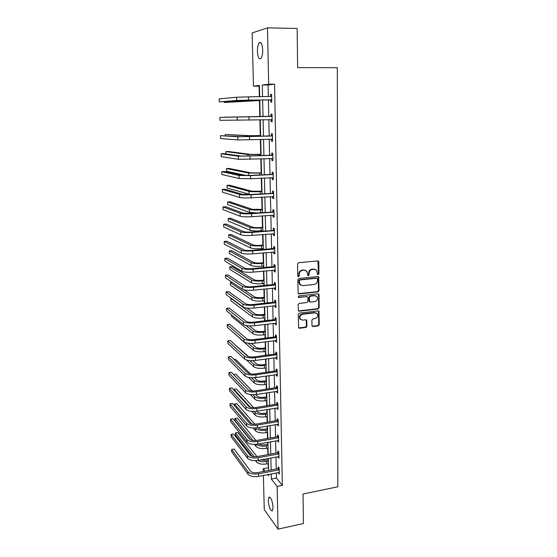 <?xml version="1.0" encoding="UTF-8"?>
<svg xmlns="http://www.w3.org/2000/svg" width="557" height="557" viewBox="0 0 557 557"><rect width="100%" height="100%" fill="white"/><g stroke="black" fill="none" stroke-linecap="round" stroke-linejoin="round"><path stroke-width="0.84" d="M318.172 274.705L318.903 273.849L318.82 261.936L317.762 260.913L298.649 262.702L297.591 263.941L297.751 275.973L298.51 276.683L299.248 275.819L299.227 274.274C299.408 272.06 300.529 270.744 302.597 270.319L304.192 270.166L306.928 271.35L307.791 275.43L308.39 275.687L309.121 274.831L309.107 273.285C309.295 271.085 310.409 269.776 312.456 269.358L314.037 269.205L316.703 270.333L317.434 273.995L318.172 274.705M317.615 274.49L318.43 273.626L317.97 260.913M297.932 276.46L298.803 275.597L298.782 274.051L299.227 274.274M307.826 275.471L308.662 274.608L308.648 273.069L309.107 273.285M268.258 500.813L268.954 497.213C270.96 497.185 272.324 500.555 273.041 507.336L272.352 510.915C270.326 510.901 268.961 507.531 268.258 500.813M257.431 51.328C257.411 47.248 258.009 44.4 259.221 42.785C261.129 41.601 262.298 43.996 262.723 49.963C262.723 54.057 262.131 56.898 260.927 58.471C259.012 59.62 257.849 57.246 257.431 51.328M311.969 325.601L313.013 326.555L318.228 325.894L319.252 324.682L318.973 311.252L318.124 310.89L299.311 313.125L298.267 314.35L298.615 327.864L299.506 328.261L305.89 327.453L306.921 326.235L306.684 320.143L305.807 319.76L302.639 320.15L300.265 319.105C299.325 316.738 300.091 315.13 302.569 314.28L314.949 312.797L317.232 313.779C318.221 316.139 317.469 317.755 314.99 318.639L312.943 318.889L311.913 320.108L311.969 325.601M259.444 86.112L253.477 86.196L252.119 32.967L267.478 27.85L297.153 28.477L297.647 67.62L337.34 67.696L337.834 486.776L303.029 494.01L303.398 523.51L278.04 529.15L264.262 509.634L263.391 475.455M267.478 27.85L268.662 84.218L262.298 85.047L262.57 96.688M276.328 472.928L276.439 478.052L282.336 485.405L274.566 84.184L268.662 84.218M282.336 485.405L277.142 486.449L278.04 529.15M317.984 291.875L319.022 290.657L318.708 276.906L317.873 276.55L298.858 278.486L297.807 279.718L298.176 293.56L299.06 293.943L317.984 291.875L317.518 291.631L318.548 290.413L318.124 276.557M298.468 310.897L317.643 308.71L318.667 307.492L318.576 294.549L319.05 294.799L319.133 307.763L318.11 308.975L299.283 311.196L298.392 310.799L298.141 304.623L299.179 303.398L306.879 302.521L307.917 301.295L307.875 297.591L306.816 296.596L298.789 297.487M319.05 294.799L317.998 293.811L298.768 295.934L298.169 297.215M274.566 84.184L268.091 85.012L268.335 96.619M268.404 99.877L268.759 116.462M268.822 119.63L269.17 135.999M269.24 139.215L269.581 155.319M269.651 158.578L269.985 174.418M270.054 177.725L270.389 193.307M270.458 196.656L270.786 211.98M270.855 215.371L271.175 230.445M271.252 233.884L271.565 248.707M271.642 252.189L271.948 266.775M272.025 270.291L272.331 284.641M272.408 288.192L272.707 302.312M272.784 305.904L273.076 319.788M273.153 323.415L273.445 337.082M273.522 340.745L273.807 354.189M273.884 357.886L274.169 371.122M274.246 374.847L274.524 387.867M274.601 391.627L274.873 404.438M274.956 408.232L275.221 420.834M275.304 424.664L275.569 437.064M275.645 440.921L275.91 453.126M275.993 457.005L276.244 469.015M270.639 100.009L270.681 102.07L271.753 102.001L271.6 94.342L270.521 94.439L270.563 96.507M271.043 119.713L271.085 121.753L272.15 121.76L271.997 114.185L270.932 114.213L270.974 116.253M271.447 139.194L271.489 141.213L272.547 141.29L272.394 133.805L271.336 133.757L271.37 135.776M271.844 158.487L271.879 160.451L272.944 160.597L272.791 153.196L271.732 153.078L271.774 155.076M272.234 177.613L272.276 179.472L273.327 179.688L273.181 172.371L272.122 172.183L272.164 174.153M272.624 196.524L272.658 198.278L273.71 198.571L273.564 191.33L272.512 191.072L272.554 193.021M273.007 215.225L273.041 216.875L274.093 217.237L273.947 210.08L272.895 209.752L272.937 211.681M273.39 233.71L273.424 235.27L274.462 235.695L274.322 228.614L273.278 228.224L273.32 230.132M273.766 252.001L273.8 253.463L274.831 253.95L274.692 246.953L273.654 246.486L273.696 248.38M274.141 270.082L274.169 271.454L275.2 272.004L275.061 265.083L274.023 264.554L274.065 266.427M274.51 287.969L274.531 289.25L275.562 289.856L275.423 283.012L274.392 282.427L274.434 284.279M274.873 305.661L274.9 306.851L275.924 307.52L275.785 300.752L274.761 300.105L274.796 301.936M275.235 323.164L275.255 324.265L276.272 324.996L276.14 318.298L275.116 317.587L275.158 319.398M275.59 340.473L275.611 341.49L276.627 342.277L276.488 335.648L275.471 334.889L275.513 336.679M275.945 357.601L275.959 358.534L276.975 359.376L276.836 352.818L275.826 352.003L275.861 353.772M276.293 374.548L276.307 375.397L277.316 376.295L277.184 369.806L276.175 368.936L276.209 370.683M276.634 391.313L276.655 392.079L277.658 393.033L277.525 386.614L276.523 385.688L276.557 387.421M276.975 407.905L277.992 409.59L277.859 403.24L276.864 402.258L276.899 403.978M277.316 424.316L278.326 425.98L278.194 419.7L277.198 418.662L277.233 420.361M277.651 440.559L278.653 442.195L278.528 435.978L277.532 434.899L277.567 436.577M277.985 456.636L278.98 458.251L278.855 452.096L277.866 450.961L277.901 452.625M278.312 472.545L279.301 474.132L279.175 468.04L278.194 466.863L278.228 468.507M259.102 86.154L259.353 96.73M259.444 100.497L259.827 116.594M259.903 119.839L260.279 135.567M260.37 139.508L260.725 154.331M260.836 158.954L261.17 172.893M261.296 178.177L261.609 191.246M261.748 197.185L262.041 209.404M262.194 215.977L262.465 227.367M262.549 230.695L262.556 231.113M262.639 234.56L262.89 245.136M262.974 248.499L262.995 249.445M263.078 252.934L263.308 262.716M263.391 266.114L263.426 267.576M263.51 271.106L263.726 280.108M263.809 283.548L263.858 285.511M263.941 289.083L264.136 297.32M264.22 300.787L264.276 303.252M264.366 306.858L264.54 314.343M264.624 317.852L264.693 320.797M264.784 324.439L264.944 331.192M265.028 334.736L265.111 338.155M265.202 341.831L265.341 347.867M265.424 351.439L265.522 355.331M265.605 359.042L265.738 364.375M265.821 367.975L265.926 372.32M266.016 376.059L266.128 380.703M266.211 384.337L266.33 389.127M266.413 392.901L266.511 396.869M266.601 400.539L266.719 405.754M266.817 409.562L266.894 412.869M266.984 416.566L267.116 422.213M267.207 426.049L267.269 428.709M267.36 432.434L267.506 438.491M267.597 442.362L267.645 444.389M267.736 448.141L267.889 454.609M267.98 458.508L268.014 459.915M268.105 463.689L268.523 468.179M263.294 471.514L263.224 468.736L265.125 471.166M268.202 467.783L263.224 468.736M259.694 96.723L259.43 85.423L253.477 86.196M267.82 474.592L268.697 475.706L268.669 474.425M268.578 470.498L268.286 458.453M268.195 454.554L267.903 442.307M267.813 438.443L267.52 425.994M267.43 422.157L267.13 409.513M267.04 405.705L266.733 392.852M266.643 389.078L266.33 376.017M266.239 372.271L265.926 358.993M265.842 355.282L265.515 341.789M265.431 338.113L265.104 324.404M265.021 320.762L264.686 306.823M264.603 303.217L264.269 289.048M264.178 285.483L263.837 271.078M263.753 267.548L263.405 252.906M263.322 249.418L262.974 234.532M262.89 231.085L262.528 215.956M262.451 212.544L262.082 197.164M262.006 193.801L261.63 178.156M261.553 174.842L261.177 158.94M261.101 155.661L260.711 139.494M260.634 136.27L260.244 119.832M260.168 116.65L259.778 99.995M271.21 473.93L271.329 479.055L277.142 486.449M262.639 99.961L263.022 116.587M263.099 119.762L263.475 136.18M263.545 139.403L263.914 155.549M263.99 158.822L264.352 174.696M264.429 178.017L264.791 193.634M264.867 196.997L265.216 212.356M265.299 215.761L265.64 230.87M265.724 234.316L266.065 249.181M266.142 252.669L266.476 267.29M266.559 270.813L266.887 285.198M266.97 288.763L267.29 302.917M267.374 306.517L267.694 320.435M267.778 324.077L268.091 337.772M268.175 341.448L268.488 354.92M268.571 358.631L268.878 371.888M268.961 375.627L269.261 388.675M269.344 392.448L269.637 405.287M269.727 409.089L270.02 421.719M270.103 425.555L270.389 437.983M270.479 441.847L270.758 454.08M270.848 457.972L271.12 470.004M268.091 85.012L262.298 85.047M276.439 478.052L271.329 479.055M270.521 94.439L271.6 94.425M271.085 121.753L272.15 121.725M270.932 114.213L271.997 114.185M271.489 141.213L272.547 141.179M271.879 160.451L272.937 160.402M272.276 179.472L273.32 179.417M272.658 198.278L273.703 198.215M273.041 216.875L274.079 216.805M273.424 235.27L274.455 235.186M273.8 253.463L274.824 253.372M274.169 271.454L275.186 271.356M274.531 289.25L275.548 289.139M274.9 306.851L275.903 306.74M275.255 324.265L276.258 324.139M275.611 341.49L276.606 341.364M275.959 358.534L276.954 358.395M276.307 375.397L277.295 375.251M276.655 392.079L277.63 391.926M276.989 408.594L277.964 408.434M277.33 424.928L278.298 424.761M277.665 441.095L278.625 440.921M277.992 457.095L278.953 456.914M278.319 472.935L279.273 472.747M315.359 269.358L314.037 269.205M308.648 273.069C308.829 270.869 309.943 269.56 311.99 269.142L313.57 268.989M305.584 270.347L304.192 270.166M298.782 274.051C298.956 271.844 300.077 270.528 302.145 270.103L303.739 269.95M298.274 293.678L317.518 291.631M317.469 278.939L316.731 278.228L300.049 279.941L299.311 280.805L299.986 284.439L302.778 285.664L314.162 284.46C316.195 284.035 317.302 282.726 317.483 280.547L317.469 278.939M300.794 285.198L299.541 284.202L298.886 282.197L298.865 280.568L299.603 279.711L316.265 278.006M307.137 296.616L298.343 297.236M314.802 301.615C317.316 300.731 318.061 299.081 317.017 296.686L314.754 295.718L310.388 296.206L309.344 297.424L309.581 301.741L310.444 302.117L314.802 301.615M315.979 295.878L314.754 295.718M309.657 301.838L308.926 300.871L308.891 297.173L309.929 295.948L314.287 295.468M318.576 294.549L318.284 293.824M316.265 312.992L314.949 312.797M300.752 319.627L299.819 318.82C298.886 316.46 299.652 314.851 302.117 314.002L314.482 312.526M298.663 327.927L305.445 327.161L306.468 325.942L306.176 319.788M312.192 326.242L317.769 325.608L318.785 324.397L318.444 310.903M259.785 100.497L224.193 102.509L246.5 100.803L259.785 100.434M224.158 101.646L224.193 102.509M271.642 96.417L248.415 96.862L248.499 100.086L271.712 99.933M270.382 96.591L271.628 96.02M271.719 100.469L270.27 99.856L247.503 100.169L219.27 101.861L236.683 100.448L248.499 100.086M219.27 101.861L219.166 98.881L236.586 97.245L248.415 96.862M270.27 99.856L271.343 99.773M260.168 116.587L224.687 117.179L260.168 116.594M260.62 135.56L250.267 135.706L225.279 134.481L247.468 135.797L260.62 135.643M225.279 134.481L225.32 135.713M272.039 116.239L219.82 117.374L271.684 116.406M219.82 117.374L219.924 120.312L272.108 119.713M270.611 116.42L272.032 115.759M272.122 120.159L270.73 119.588M272.436 135.831L240.715 136.709L220.468 135.664L237.79 136.799L272.081 135.999M220.468 135.664L220.572 138.575L237.888 139.932L272.505 139.271M271.015 135.943L272.429 135.274M272.512 139.626L271.322 139.146M261.066 154.317L250.768 154.407L228.44 151.511L225.863 151.608L247.983 154.519L261.066 154.484M225.863 151.608L225.947 153.948M261.505 172.879L251.27 172.907L229.004 168.444L226.441 168.562L248.492 173.039L261.512 173.116M226.441 168.562L226.539 171.264L246.424 175.525M261.943 191.232L251.757 191.197L229.568 185.216L227.019 185.349L249 191.357C251.207 191.796 254.925 191.887 260.154 191.643L261.95 191.538M227.019 185.349L227.11 188.029L250.302 194.49M272.833 155.201L241.292 156.12L223.844 153.648L221.115 153.76L238.382 156.239L272.477 155.375M221.115 153.76L221.22 156.642L238.48 159.33L272.902 158.599M271.419 155.243L272.819 154.567M272.909 158.87L271.913 158.487M273.222 174.355L249.557 175.441L241.856 175.316L224.464 171.535L221.749 171.66L238.967 175.455L250.539 175.643L272.867 174.529M221.749 171.66L221.853 174.515L239.064 178.518L250.622 178.727L273.285 177.711M271.809 174.327L273.209 173.645M273.292 177.906L272.491 177.599M273.605 193.293L250.079 194.504L242.42 194.289L225.077 189.227L222.382 189.38L239.545 194.456C241.78 194.929 245.616 195.041 251.061 194.783L273.25 193.467M222.382 189.38L222.48 192.2L239.642 197.484C241.87 197.979 245.707 198.09 251.144 197.826L273.668 196.614M272.206 193.195L273.591 192.513M273.675 196.718L273.069 196.496M273.981 212.015L250.594 213.352L242.977 213.053L225.689 206.738L223.002 206.912L240.123 213.247C242.344 213.839 246.159 213.992 251.569 213.7L273.633 212.196M223.002 206.912L223.099 209.704L240.213 216.234C242.434 216.847 246.243 217.007 251.653 216.715L273.64 215.176M272.589 211.855L273.967 211.166M274.357 230.535L251.103 231.99C247.538 232.206 245.01 232.081 243.527 231.608L226.288 224.067L223.622 224.255L240.687 231.823C242.901 232.534 246.695 232.729 252.077 232.408L274.009 230.709M223.622 224.255L223.719 227.019L240.777 234.782C242.991 235.514 246.779 235.715 252.154 235.381L274.427 233.78M272.972 230.306L274.343 229.609M274.733 248.847L273.348 248.554L251.611 250.42C248.06 250.657 245.546 250.504 244.07 249.954L226.887 241.216L224.227 241.425L241.244 250.197C243.451 251.019 247.224 251.256 252.579 250.901L274.385 249.021M224.227 241.425L224.325 244.161L241.334 253.122C243.541 253.964 247.315 254.208 252.655 253.846L274.796 252.056M273.348 248.554L274.712 247.851M275.095 266.956L273.724 266.601L252.105 268.648C248.575 268.906 246.076 268.725 244.607 268.098L227.472 258.183L224.833 258.42L241.801 268.363C243.994 269.303 247.754 269.581 253.073 269.198L274.754 267.137M224.833 258.42L224.931 261.129L241.884 271.259C244.084 272.213 247.837 272.498 253.15 272.108L275.165 270.131M273.724 266.601L275.074 265.898M275.464 284.871L274.093 284.453L252.6 286.674C249.09 286.952 246.605 286.744 245.136 286.047L228.057 274.984L225.432 275.235L242.344 286.333C244.537 287.384 248.276 287.697 253.56 287.287L275.123 285.045M225.432 275.235L225.529 277.915L242.434 289.194C244.62 290.26 248.352 290.587 253.637 290.162L275.527 288.011M274.093 284.453L275.437 283.743M275.819 302.583L274.455 302.117L253.087 304.505C249.599 304.797 247.127 304.568 245.665 303.802L228.635 291.61L226.024 291.882L242.887 304.108C245.066 305.264 248.784 305.619 254.041 305.173L275.478 302.764M226.024 291.882L226.121 294.535L242.977 306.935C245.15 308.112 248.868 308.474 254.117 308.021L275.882 305.689M274.455 302.117L275.799 301.4M276.175 320.108L274.817 319.579L253.567 322.141C250.1 322.454 247.635 322.19 246.187 321.354L229.206 308.07L226.608 308.362L243.423 321.688C245.595 322.949 249.292 323.339 254.521 322.865L275.84 320.289M226.608 308.362L226.706 310.987L243.506 324.487C245.679 325.761 249.376 326.165 254.598 325.685L276.237 323.185M274.817 319.579L276.154 318.862M276.53 337.445L275.179 336.86L254.041 339.582C250.594 339.916 248.143 339.631 246.695 338.726L229.776 324.362L227.186 324.668L243.952 339.074C246.117 340.438 249.794 340.87 254.995 340.369L276.195 337.633M227.186 324.668L227.284 327.272L244.036 341.845C246.201 343.223 249.877 343.662 255.071 343.154L276.592 340.487M275.179 336.86L276.502 336.136M276.878 354.593L275.534 353.953L254.514 356.835C251.089 357.19 248.652 356.877 247.204 355.909L230.333 340.487L227.764 340.821L244.481 356.278C246.633 357.74 250.295 358.207 255.461 357.685L276.544 354.781M227.764 340.821L227.855 343.391L244.565 359.021C246.716 360.497 250.372 360.971 255.538 360.442L276.933 357.601M275.534 353.953L276.85 353.229M277.219 371.561L275.882 370.871L254.981 373.907C251.569 374.276 249.146 373.942 247.712 372.905L230.89 356.459L228.328 356.807L244.996 373.301C247.141 374.861 250.782 375.362 255.928 374.805L276.885 371.749M228.328 356.807L228.426 359.349L245.08 376.01C247.224 377.583 250.866 378.092 255.997 377.535L277.282 374.541M275.882 370.871L277.191 370.133M277.56 388.354L276.23 387.602L255.44 390.798C252.049 391.181 249.64 390.826 248.206 389.726L231.44 372.271L228.892 372.633L245.512 390.137C247.649 391.794 251.27 392.33 256.38 391.752L277.233 388.542M228.892 372.633L228.983 375.153L245.588 392.817C247.726 394.488 251.346 395.031 256.457 394.447L277.623 391.299M276.23 387.602L277.532 386.864M277.894 404.96L276.571 404.166L255.9 407.501C252.523 407.905 250.128 407.529 248.701 406.366L231.984 387.923L229.449 388.299L246.02 406.798C248.143 408.546 251.75 409.117 256.833 408.511L277.567 405.148M229.449 388.299L229.54 390.798L246.097 409.451C248.227 411.212 251.827 411.79 256.909 411.184L277.957 407.877M276.571 404.166L277.866 403.421M278.228 421.398L276.913 420.549L256.352 424.037C252.996 424.455 250.608 424.051 249.188 422.833L232.52 403.421L230.006 403.818L246.521 423.278C248.638 425.123 252.23 425.729 257.285 425.095L277.901 421.586M230.006 403.818L230.09 406.29L246.598 425.903C248.721 427.762 252.307 428.375 257.355 427.741L278.291 424.281M276.913 420.549L278.201 419.804M278.563 437.663L277.247 436.765L256.798 440.392C253.463 440.831 251.089 440.406 249.668 439.125L233.056 418.767L230.549 419.184L247.016 439.591C249.132 441.527 252.697 442.161 257.731 441.506L278.235 437.858M230.549 419.184L230.633 421.628L247.099 442.188C249.209 444.138 252.774 444.778 257.8 444.124L278.618 440.517M277.247 436.765L278.528 436.02M262.375 209.383L252.244 209.293L230.118 201.815L227.583 201.975L249.501 209.474C251.701 210.024 255.398 210.163 260.592 209.885L262.382 209.766M227.583 201.975L227.674 204.621L249.578 212.363L256.693 212.941M262.8 227.34L260.063 227.548C256.638 227.75 254.187 227.632 252.718 227.2L230.668 218.253L228.147 218.428L249.996 227.402C252.189 228.057 255.865 228.238 261.031 227.931L262.813 227.799M228.147 218.428L228.238 221.052L250.072 230.257C252.265 230.932 255.942 231.113 261.101 230.807L262.876 230.668M263.224 245.108L260.502 245.338C257.09 245.56 254.66 245.414 253.198 244.906L231.211 234.532L228.704 234.727L250.483 245.136C252.669 245.895 256.331 246.11 261.463 245.783L263.231 245.63M228.704 234.727L228.788 237.324L250.566 247.956C252.746 248.742 256.401 248.958 261.532 248.624L263.301 248.471M263.642 262.688L260.934 262.932C257.543 263.176 255.12 263.008 253.665 262.431L231.747 250.65L229.254 250.866L250.97 262.674C253.143 263.545 256.784 263.802 261.894 263.44L263.656 263.273M229.254 250.866L229.338 253.435L251.047 265.473C253.219 266.357 256.861 266.615 261.964 266.253L263.719 266.086M264.053 280.074L261.365 280.345C257.988 280.603 255.579 280.415 254.131 279.767L232.283 266.615L229.797 266.845L251.451 280.039C253.616 281.007 257.237 281.299 262.319 280.909L264.067 280.735M229.797 266.845L229.881 269.393L251.527 282.803C253.693 283.785 257.313 284.084 262.389 283.694L264.136 283.513M264.464 297.278L261.783 297.57C258.434 297.849 256.032 297.633 254.591 296.923L243.827 289.758M232.353 282.469L230.34 282.671L230.424 285.191L252.001 299.945C254.152 301.031 257.759 301.365 262.807 300.947L264.54 300.752M230.34 282.671L251.924 297.208C254.083 298.28 257.689 298.608 262.737 298.19L264.478 298.002M264.867 314.308L262.208 314.621C258.873 314.914 256.485 314.67 255.043 313.897L247.03 308.056M231.239 298.301L230.87 298.343L230.96 300.843L252.467 316.912C254.612 318.096 258.197 318.465 263.217 318.019L264.951 317.81M230.87 298.343L252.391 314.204C254.542 315.373 258.128 315.735 263.155 315.297L264.881 315.088M265.264 331.157L262.619 331.485C259.304 331.798 256.923 331.533 255.496 330.698L249.39 325.866M231.434 314.789L231.489 316.341L252.934 333.699C255.071 334.98 258.636 335.384 263.628 334.91L265.348 334.694M245.853 325.42L252.857 331.025C254.995 332.285 258.566 332.689 263.565 332.216L265.285 332M265.661 347.826L263.029 348.181C259.729 348.508 257.369 348.222 255.942 347.317L251.325 343.391M231.997 331.373L253.393 350.318C255.524 351.69 259.068 352.128 264.039 351.627L265.745 351.397M248.109 343.182L253.317 347.665C255.447 349.023 258.998 349.455 263.969 348.961L265.682 348.731M266.051 364.327L263.433 364.696C260.154 365.044 257.8 364.738 256.38 363.77L252.969 360.664M246.626 360.031L253.846 366.764C255.969 368.226 259.499 368.699 264.436 368.177L266.142 367.933M249.933 360.602L253.769 364.139C255.893 365.587 259.43 366.053 264.373 365.538L266.079 365.295M248.436 356.529L234.413 344.219M266.441 380.661L263.837 381.044C260.572 381.406 258.232 381.079 256.819 380.055L254.403 377.716M248.673 377.465L254.291 383.035C256.408 384.595 259.924 385.096 264.84 384.546L266.525 384.295M251.499 377.764L254.222 380.438C256.338 381.984 259.854 382.478 264.77 381.935L266.469 381.684M250.511 373.928L235.374 359.223L233.919 359.425M266.824 396.821L264.234 397.232C260.989 397.607 258.657 397.252 257.25 396.173L255.677 394.558M250.372 394.558L254.737 399.146C256.847 400.789 260.342 401.325 265.229 400.755L266.914 400.483M252.878 394.711L254.667 396.577C256.777 398.206 260.272 398.735 265.167 398.164L266.852 397.9M252.168 390.937L235.869 374.158L233.571 374.485M267.207 412.821L264.631 413.245C261.4 413.635 259.082 413.266 257.675 412.124L256.819 411.198M251.841 411.393L255.183 415.09C257.278 416.824 260.76 417.388 265.619 416.796L267.29 416.511M254.103 411.449L255.106 412.549C257.209 414.262 260.69 414.826 265.557 414.234L267.235 413.955M253.588 407.682L236.363 388.946L233.975 389.301L250.281 407.237M233.975 389.301L234.003 390.151M267.583 428.66L265.021 429.099C261.804 429.51 259.499 429.113 258.1 427.922L257.863 427.651M253.15 428.006L255.614 430.874C257.703 432.692 261.17 433.29 266.002 432.671L267.673 432.378M255.224 427.985L255.545 428.361C257.633 430.157 261.101 430.749 265.947 430.136L267.611 429.844M254.848 424.204L236.85 403.595L234.476 403.971L251.792 424.009M234.476 403.971L234.539 405.768M267.952 444.333L265.404 444.792C262.66 445.189 260.495 444.897 258.914 443.922M254.34 444.409L256.046 446.505C258.128 448.399 261.574 449.026 266.385 448.385L268.042 448.086M256.283 444.326C258.552 445.976 261.901 446.491 266.33 445.879L267.987 445.579M255.983 440.51L237.338 418.112L234.97 418.502L253.087 440.496M234.97 418.502L235.054 420.82L250.573 439.807M278.89 453.76L278.563 453.955L277.574 452.813L257.243 456.58C253.922 457.032 251.555 456.587 250.149 455.25L233.578 433.966L231.092 434.397L247.51 455.737C249.613 457.757 253.163 458.425 258.17 457.743L278.563 453.955M231.092 434.397L231.176 436.82L247.587 458.307C249.689 460.34 253.24 461.015 258.239 460.333L278.946 456.587M277.574 452.813L278.834 452.075M268.321 459.852L265.786 460.333L260.293 459.95M255.419 460.625L256.478 461.976C258.545 463.946 261.978 464.608 266.768 463.946L268.411 463.633M257.543 460.444C259.994 461.704 263.043 462.038 266.706 461.461L268.356 461.147M257.014 456.622L237.818 432.49L235.465 432.9L254.243 456.754M235.465 432.9L235.541 435.191L252.105 456.385M279.21 469.69L278.89 469.885L277.908 468.695L257.675 472.601C254.375 473.067 252.022 472.601 250.622 471.208L234.107 449.019L231.628 449.464L247.997 471.709C250.093 473.812 253.63 474.515 258.601 473.812L278.89 469.885M231.628 449.464L231.712 451.859L248.074 474.258C250.17 476.374 253.7 477.077 258.671 476.374L279.266 472.489M277.908 468.695L279.12 467.971M318.43 273.626L318.903 273.849M298.803 275.597L299.248 275.819M308.662 274.608L309.121 274.831M311.99 269.142L312.456 269.358M302.145 270.103L302.597 270.319M318.346 261.734L318.82 261.936M298.615 293.699L299.06 293.943M318.458 277.337L318.931 277.56M318.548 290.413L319.022 290.657M299.603 279.711L300.049 279.941M298.865 280.568L299.311 280.805M298.886 282.197L299.332 282.434M318.667 307.492L319.133 307.763M317.643 308.71L318.11 308.975M298.837 310.917L299.283 311.196M306.357 296.345L306.816 296.596M309.929 295.948L310.388 296.206M308.891 297.173L309.344 297.424M308.926 300.871L309.386 301.128M302.117 314.002L302.569 314.28M306.413 320.442L306.865 320.728M306.468 325.942L306.921 326.235M305.445 327.161L305.89 327.453M299.067 327.962L299.506 328.261M318.701 311.586L319.168 311.857M318.785 324.397L319.252 324.682M317.769 325.608L318.228 325.894M312.554 326.263L313.013 326.555M257.926 100.023L257.933 100.462M246.479 100.183L246.5 100.803M236.586 97.245L236.683 100.448M258.789 135.699L258.81 136.326M247.468 135.797L247.489 136.674M248.951 116.9L249.042 120.089M237.191 117.137L237.289 120.298M249.487 136.709L249.571 139.863M237.79 136.799L237.888 139.932M259.249 154.554L259.277 155.737M247.983 154.519L248.032 156.19M259.701 173.206L259.743 174.933M248.492 173.039L248.561 175.483M260.154 191.643L260.203 193.906M249 191.357L249.083 194.275M250.016 156.287L250.1 159.406M238.382 156.239L238.48 159.33M250.539 175.643L250.622 178.727M238.967 175.455L239.064 178.518M251.061 194.783L251.144 197.826M239.545 194.456L239.642 197.484M251.569 213.7L251.653 216.715M240.123 213.247L240.213 216.234M252.077 232.408L252.154 235.381M240.687 231.823L240.777 234.782M252.579 250.901L252.655 253.846M241.244 250.197L241.334 253.122M253.073 269.198L253.15 272.108M241.801 268.363L241.884 271.259M253.56 287.287L253.637 290.162M242.344 286.333L242.434 289.194M254.041 305.173L254.117 308.021M242.887 304.108L242.977 306.935M254.521 322.865L254.598 325.685M243.423 321.688L243.506 324.487M254.995 340.369L255.071 343.154M243.952 339.074L244.036 341.845M255.461 357.685L255.538 360.442M244.481 356.278L244.565 359.021M255.928 374.805L255.997 377.535M244.996 373.301L245.08 376.01M256.38 391.752L256.457 394.447M245.512 390.137L245.588 392.817M256.833 408.511L256.909 411.184M246.02 406.798L246.097 409.451M257.285 425.095L257.355 427.741M246.521 423.278L246.598 425.903M257.731 441.506L257.8 444.124M247.016 439.591L247.099 442.188M260.592 209.885L260.662 212.67M249.501 209.474L249.578 212.363M261.031 227.931L261.101 230.807M249.996 227.402L250.072 230.257M261.463 245.783L261.532 248.624M250.483 245.136L250.566 247.956M261.894 263.44L261.964 266.253M250.97 262.674L251.047 265.473M262.319 280.909L262.389 283.694M251.451 280.039L251.527 282.803M262.737 298.19L262.807 300.947M251.924 297.208L252.001 299.945M263.155 315.297L263.217 318.019M252.391 314.204L252.467 316.912M263.565 332.216L263.628 334.91M252.857 331.025L252.934 333.699M263.969 348.961L264.039 351.627M253.317 347.665L253.393 350.318M264.373 365.538L264.436 368.177M253.769 364.139L253.846 366.764M264.77 381.935L264.84 384.546M254.222 380.438L254.291 383.035M265.167 398.164L265.229 400.755M254.667 396.577L254.737 399.146M265.557 414.234L265.619 416.796M255.106 412.549L255.183 415.09M265.947 430.136L266.002 432.671M255.545 428.361L255.614 430.874M266.33 445.879L266.385 448.385M255.99 444.354L256.046 446.505M258.17 457.743L258.239 460.333M247.51 455.737L247.587 458.307M266.706 461.461L266.768 463.946M256.436 460.569L256.478 461.976M258.601 473.812L258.671 476.374M247.997 471.709L248.074 474.258M268.954 497.213L269.699 497.06M259.221 42.785L260.996 42.805M318.11 261.052L318.583 261.254M318.235 276.676L318.708 276.906M299.541 284.202L299.986 284.439M309.121 301.483L309.581 301.741M318.374 293.922L318.841 294.166M299.819 318.82L300.265 319.105M306.232 319.857L306.684 320.143M318.507 310.98L318.973 311.252"/></g></svg>
